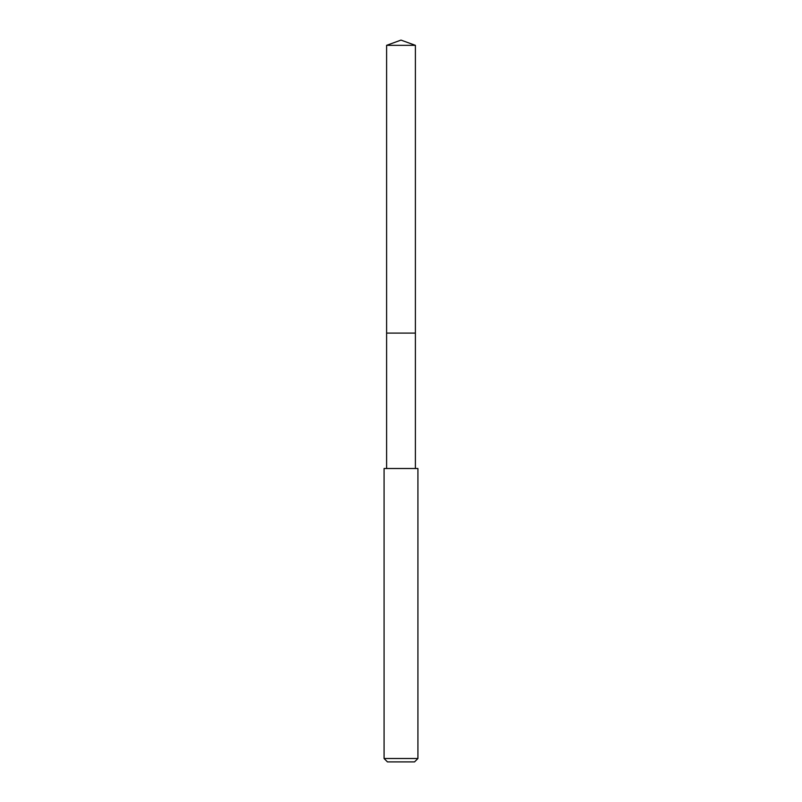 <?xml version="1.0" encoding="UTF-8"?>
<svg xmlns="http://www.w3.org/2000/svg" width="802" height="802" viewBox="0 0 802 802"><rect width="100%" height="100%" fill="white"/><g stroke="black" fill="none" stroke-linecap="round" stroke-linejoin="round"><path stroke-width="1.2" d="M415.386 468.508L415.386 45.333L386.614 45.333L386.614 333.091L415.386 333.091L386.614 333.091L386.614 45.333L401 40.1L386.614 45.333M401 468.508L384.078 468.508L384.078 758.512L417.922 758.512L417.922 468.508L401 468.508M384.078 758.512L387.456 761.9L414.544 761.9L417.922 758.512M401 40.1L415.386 45.333M386.614 468.508L386.614 333.091"/></g></svg>
